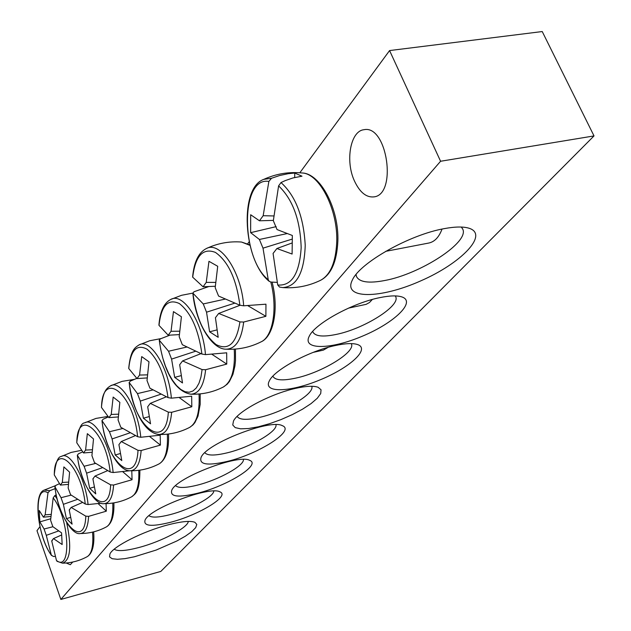 <?xml version="1.0" encoding="UTF-8"?>
<svg xmlns="http://www.w3.org/2000/svg" width="631" height="631" viewBox="0 0 631 631"><rect width="100%" height="100%" fill="white"/><g stroke="black" fill="none" stroke-linecap="round" stroke-linejoin="round"><path stroke-width="0.95" d="M213.783 491.036C213.838 496.786 189.963 509.596 170.118 514.636C158.902 517.483 151.85 517.846 148.979 515.716M170.275 522.35C198.449 515.243 230.662 495.777 219.935 491.872C210.084 485.641 149.626 508.397 145.091 520.094C143.213 526.183 151.614 526.932 170.275 522.35M440.58 161.26L60.852 599.45L160.802 571.434L594.016 135.917L440.58 161.26L389.572 50.567L542.234 31.55L594.016 135.917M197.393 493.292C227.136 486.036 261.691 464.621 249.671 460.346C238.794 453.752 176.759 477.462 171.813 490.137C169.684 496.802 178.218 497.851 197.393 493.292M380.028 297.587C352.579 302.912 314.735 323.782 309.245 336.244C301.886 350.205 331.046 349.582 362.494 336.134C394.067 323.025 416.31 301.886 402.073 296.988C397.325 295.371 389.974 295.568 380.028 297.587M295.237 388.444C270.376 393.941 237.863 411.238 233.486 421.043L232.744 424.971L235.189 427.613L240.577 428.82L248.48 428.536L258.3 426.801L269.374 423.756L280.937 419.615L292.24 414.654L302.509 409.196L311.067 403.603L317.29 398.256L320.714 393.539L321.037 389.784L318.158 387.3C313.678 385.628 306.035 386.014 295.237 388.444M444.405 228.603C409.708 234.59 359.891 262.764 352.398 279.959C342.325 299.417 380.193 299.007 420.483 280.992C460.977 263.474 489.206 234.527 469.093 228.256C463.422 226.497 455.188 226.616 444.405 228.603M167.909 524.889C143.253 531.255 113.367 546.304 109.936 553.908L109.549 556.873L112.121 558.703L117.413 559.295L125.033 558.632L134.435 556.771L156.086 550.09L176.948 540.941L185.427 536.145L191.832 531.602L195.72 527.603L196.793 524.432L194.908 522.318C190.444 520.543 181.444 521.403 167.909 524.889M335.282 345.536C309.19 350.978 274.209 369.9 269.319 380.919C262.748 393.239 289.984 392.332 319.491 380.107C349.093 368.173 370.334 349.235 357.88 344.66C353.25 343.004 345.717 343.296 335.282 345.536M227.097 461.466C258.576 454.075 295.844 430.35 282.262 425.649C270.226 418.692 206.55 443.498 201.147 457.27C198.733 464.582 207.378 465.978 227.097 461.466M60.852 599.45L36.984 530.695L39.942 526.672M247.715 243.74L249.127 241.807M299.835 172.768L389.572 50.567M243.44 459.431C244.434 465.631 218.523 479.946 197.29 485.152C185.553 488.047 178.328 488.22 175.615 485.681M275.944 424.679C278.058 431.383 249.821 447.497 227.057 452.869C214.785 455.779 207.386 455.732 204.862 452.727M395.29 295.915L395.763 296.822C400.306 306.153 363.677 328.94 336.244 334.422C322.851 337.175 315.058 336.331 312.873 331.882L312.731 331.378M351.286 343.603L351.467 344.029C355.403 352.248 321.865 372.55 296.01 378.064C282.664 380.958 274.958 380.335 272.892 376.202L272.884 376.171M354.464 180.994C345.11 161.118 350.371 130.996 363.913 129.726C387.253 124.354 397.467 194.853 373.804 196.896C366.217 197.59 359.773 192.289 354.464 180.994M72.746 562.032L70.301 564.721L66.184 562.994M311.722 386.298L311.722 386.298C315.161 393.586 284.25 411.838 259.806 417.343C246.981 420.262 239.425 419.946 237.122 416.397M188.306 521.411C188.022 527.65 161.512 541.572 139.096 547.456C125.892 550.918 117.595 551.502 114.187 549.215M461.324 227.05L462.799 229.242C469.314 242.43 420.167 274.059 384.855 280.487C368.749 283.579 359.276 282.207 356.428 276.394L356.065 274.493M277.135 282.388L270.786 282.033L269.137 281.284L268.246 279.754C240.632 257.89 240.301 176.364 268.869 181.428L271.511 178.265L279.643 175.513L288.209 173.699L294.748 173.036L301.981 176.191L293.005 177.934L285.33 180.569L281.008 182.556L278.602 185.869C292.776 199.388 300.293 219.99 301.168 247.691C299.465 273.759 291.648 286.19 277.727 284.991L279.541 287.066L282.759 287.578C296.767 286.632 304.26 272.545 305.223 245.325C303.661 216.764 295.584 195.847 281.008 182.556M268.246 279.754L263.009 248.157L259.396 239.465L250.649 232.665L250.681 214.745L259.467 220.787L263.166 215.715L268.869 181.428M263.166 215.715L273.759 215.952M294.748 173.036L294.693 177.492M278.602 185.869L273.333 220.724L277.041 229.558L292.342 235.481L292.106 254.041L276.883 248.519L273.081 253.449L277.727 284.991M442.015 229.085L441.534 230.362C438.545 237.627 434.325 241.847 428.875 243.022L385.683 251.343M292.066 242.982L276.883 248.519M292.177 239.11L263.009 248.157M259.396 239.465L287.121 233.588M273.357 220.385L259.467 220.787M250.649 232.665L276.141 226.632M55.142 556.447L53.296 556.447L51.348 555.138C36.03 535.167 32.899 482.833 47.98 492.866L49.778 490.713L55.157 488.615M56.254 494.814L54.834 495.595L53.17 497.898C69.355 517.988 71.926 572.838 56.467 560.486L57.082 561.314M53.17 497.898L50.59 520.252L52.838 526.656L61.57 532.872L62.161 544.529L53.477 538.598L51.703 540.901L56.467 560.486M51.703 540.901L52.27 540.633M51.348 555.138L46.284 535.34L44.075 529.015L39.871 521.884L39.225 510.479L43.413 517.175L45.148 514.801L47.98 492.866M58.62 530.947L46.284 535.34M50.764 516.481L43.413 517.175M45.148 514.801L50.906 514.431M44.075 529.015L52.941 526.735M61.593 534.978L53.477 538.598M39.871 521.884L50.646 518.753M128.803 368.047L128.771 368.543C130.633 350.15 136.746 343.714 147.118 349.227C157.782 358.424 164.754 374.554 168.035 397.617L171.38 398.169L191.658 396.205L191.808 406.766L171.656 412.295L168.335 412.13C165.906 452.94 132.826 425.767 129.205 382.552L130.262 381.116L136.801 378.379M128.771 368.543L137.022 378.584L139.561 375.059L141.707 356.602L148.987 361.815L147.015 380.564L149.918 388.183L168.035 397.617M168.335 412.13L150.296 403.367L147.693 406.79L150.549 423.811L143.387 418.195L140.287 401.111L137.448 393.594L129.205 382.552M179.417 397.711L191.808 406.766M166.292 396.828L150.296 403.367M287.026 390.636L285.559 391.086M160.834 394.225L140.287 401.111M137.448 393.594L152.86 389.95M147.173 377.922L137.022 378.584M139.561 375.059L147.402 374.861M143.387 418.195L149.09 416.634M159.044 324.831L159.004 325.359C161.22 305.585 168.012 298.313 179.362 303.55C191.019 312.724 198.536 329.563 201.92 354.054L205.469 354.622L226.695 352.808L226.75 364.095L205.627 369.727L202.094 369.577L200.95 377.03L198.986 383.23L196.288 387.939L192.976 390.975L189.182 392.245L185.08 391.733L180.813 389.485L176.57 385.604L172.484 380.256L168.729 373.67L165.425 366.083L162.695 357.785L160.645 349.085L159.257 340.085L160.392 338.863L169.991 335.124M159.004 325.359L168.217 335.227L171.048 331.291L173.454 311.619L181.412 316.738L179.196 336.725L182.312 344.707L201.92 354.054M202.094 369.577L182.572 360.924L179.677 364.734L182.501 382.954L174.669 377.37L171.585 359.102L168.54 351.238L159.335 340.298M212.008 354.346L226.75 364.095M200.918 353.644L182.572 360.924M328.167 347.334L323.364 350.118L313.228 352.366M195.436 351.278L171.585 359.102M168.54 351.238L186.697 347.074M179.33 334.611L168.217 335.227M171.048 331.291L179.606 331.188M174.669 377.37L181.105 375.658M192.755 276.646L192.707 277.198C195.365 255.831 202.945 247.573 215.447 252.424C228.264 261.502 236.42 279.107 239.898 305.238L243.684 305.806L265.951 304.189L265.88 316.312L243.684 322.031L239.922 321.905C236.515 343.398 228.58 350.954 216.125 344.581C203.908 334.809 196.17 317.685 192.92 293.194L193.969 291.767L208.853 286.529M192.707 277.198L203.072 286.782L206.242 282.38L208.956 261.313L217.711 266.282L215.203 287.673L218.563 296.042L239.898 305.238M239.922 321.905L218.681 313.449L215.423 317.724L218.192 337.309L209.595 331.803L206.534 312.195L203.253 303.953L192.92 293.194M247.873 305.696L265.88 316.312M240.017 305.278L218.681 313.449M372.361 299.449L369.474 302.517L366.161 304.339L348.557 308.109M234.606 303.203L206.534 312.195M203.253 303.953L224.999 299.126M215.305 286.245L203.072 286.782M206.242 282.38L215.621 282.396M209.595 331.803L216.883 329.926M101.536 407.027L101.512 407.492C102.064 369.316 133.456 392.727 137.621 436.715L140.776 437.259L160.187 435.185L160.408 445.107L141.147 450.526L138.008 450.345C136.162 488.544 105.692 461.506 102.017 420.68L103.066 419.244L108.295 416.965M101.512 407.492L108.934 417.627L111.23 414.441L113.154 397.065L119.843 402.326L118.084 419.978L120.789 427.274L137.621 436.715M138.008 450.345L121.27 441.542L118.92 444.626L121.791 460.598L115.189 454.983L112.105 438.931L109.447 431.738L102.017 420.68M149.792 436.628L160.408 445.107M135.373 435.627L121.27 441.542M130.002 432.834L112.105 438.931M109.447 431.738L122.698 428.528M118.249 416.941L108.934 417.627M111.23 414.441L118.454 414.181M115.189 454.983L120.276 453.555M131.8 470.797L132.053 479.741L113.596 485.042L110.63 484.853C109.266 520.741 81.076 493.931 77.368 455.243L78.41 453.815L82.606 451.914M76.816 442.363L76.801 442.796C77.037 406.869 106 430.46 110.157 472.004L113.146 472.54L129.694 470.773M76.801 442.796L83.513 452.955L85.595 450.069L87.338 433.663L93.506 438.931L91.921 455.606L94.469 462.602L110.157 472.004M110.63 484.853L95.021 476.058L92.891 478.858L95.762 493.892L89.657 488.299L86.589 473.179L84.097 466.27L77.368 455.243M122.808 471.767L132.053 479.741M107.578 470.671L95.021 476.058M102.325 467.729L86.589 473.179M84.097 466.27L95.62 463.422M92.094 452.253L83.513 452.955M85.595 450.069L92.276 449.761M92.891 478.858L93.309 478.661M89.657 488.299L94.2 486.998M106.079 503.633L106.308 511.181L88.6 516.363L85.784 516.166C84.822 550.003 58.628 523.493 54.913 486.73L55.946 485.318L59.322 483.74M54.313 474.551L54.298 474.938C54.266 441.022 81.115 464.668 85.248 504.027L88.088 504.548L101.205 503.199M54.298 474.938L60.395 485.089L62.295 482.455L63.873 466.908L69.599 472.177L68.164 487.976L70.562 494.688L85.248 504.027M85.784 516.166L71.169 507.419L69.229 509.966L72.084 524.164L66.421 518.627L63.384 504.319L61.033 497.685L54.913 486.73M98.152 503.641L106.308 511.181M82.448 502.481L71.169 507.419M77.337 499.421L63.384 504.319M61.033 497.685L71.145 495.138M68.337 484.387L60.395 485.089M62.295 482.455L68.495 482.108M69.229 509.966L69.725 509.738M66.421 518.627L70.498 517.436M336.733 242.186C335.779 262.173 330.431 274.856 320.682 280.243C331.101 274.698 336.828 261.731 337.853 241.334C339.162 208.695 320.217 173.296 302.146 172.981C319.57 173.493 338.074 209.792 336.733 242.186M271.511 178.265L263.805 179.354C276.062 173.777 288.84 171.648 302.146 172.981M92.552 532.122C93.562 545.484 91.818 553.647 87.315 556.605C92.505 553.261 94.618 545.01 93.664 531.854M49.778 490.713L44.209 490.098L55.394 485.673M57.09 561.322L62.477 563.168C70.396 560.383 71.792 546.888 66.673 522.673M57.24 499.105L54.834 495.595M199.017 394.004C199.893 411.846 196.793 422.967 189.702 427.361L192.991 424.908L194.924 422.549L197.992 416.16L200.177 404.4L200.193 393.886M129.142 382.378C132.092 406.648 143.15 432.708 158.925 434.491C166.071 434.112 170.307 426.714 171.656 412.295M171.38 398.169C168.856 367.699 150.336 337.987 139.009 344.936L149.697 340.756L160.968 338.602M234.243 349.164C235.324 369.238 231.727 381.834 223.437 386.953L227.199 384.2L229.408 381.542L232.942 374.349L234.921 365.972L235.497 360.664L235.434 349.077M159.257 340.101C162.419 364.608 172.231 390.897 190.743 394.194C198.946 393.854 203.908 385.699 205.627 369.727M205.469 354.622C203.032 322.512 183.298 291.995 170.733 299.457L181.515 295.308L192.841 293.107M243.684 305.806C241.365 271.898 220.282 240.553 206.298 248.575C217.482 243.306 229.211 241.129 241.492 242.036L249.939 245.333M270.802 282.033C277.798 308.488 272.876 336.749 261.029 341.876C273.554 336.623 279.107 308.882 272.095 282.167M192.826 292.973C195.35 321.739 211.377 349.385 226.119 349.195C235.631 348.935 241.492 339.872 243.684 322.031M167.357 434.152C168.083 450.1 165.385 459.975 159.272 463.785C166.04 459.494 169.124 449.572 168.516 434.018M101.97 420.53C104.391 445.044 118.163 471.278 130.175 470.789C136.438 470.395 140.098 463.635 141.147 450.526M140.776 437.259C138.197 408.281 120.781 379.349 110.52 385.833L122.051 381.376L134.229 379.389M138.749 470.308C139.348 484.632 136.998 493.458 131.682 496.778C135.144 493.655 139.837 493.079 139.885 470.15M77.329 455.117C79.814 480.057 94.413 505.384 104.076 503.656C109.605 503.246 112.783 497.047 113.596 485.042M113.146 472.54C110.543 444.918 94.122 416.752 84.783 422.809L95.983 418.416L107.822 416.452M112.768 503.041C113.28 515.969 111.206 523.888 106.552 526.806C111.861 523.446 114.306 515.464 113.888 502.868M54.889 486.627C57.429 511.181 71.839 535.727 80.279 533.542C85.193 533.14 87.969 527.413 88.6 516.363M88.088 504.548C85.461 478.172 69.954 450.739 61.428 456.402L71.106 452.435L81.344 450.353M281.844 425.491L282.262 425.649M401.482 296.791L402.073 296.988M395.763 296.822L395.566 296.381M357.351 344.479L357.88 344.66M317.685 387.126L318.158 387.3M468.297 228.02L469.093 228.256M462.799 229.242L462.515 228.619M279.557 287.066L282.759 287.578C296.042 288.517 308.685 286.072 320.682 280.243M263.813 179.354C238.77 187.951 243.243 260.603 269.121 281.268M62.477 563.168C71.303 563.018 79.585 560.833 87.315 556.605M44.209 490.098C32.631 493.813 38.239 537.651 51.561 555.556M158.925 434.491C169.81 434.727 180.072 432.345 189.702 427.361M139.009 344.936C134.608 347.807 130.554 350.386 128.708 368.299M190.743 394.194C202.283 394.588 213.175 392.174 223.437 386.953M170.733 299.457C163.965 302.983 160.022 311.525 158.917 325.091M241.492 242.036L249.829 244.875M226.119 349.195C238.4 349.795 250.042 347.358 261.029 341.876M206.298 248.575C198.568 252.534 194.009 261.983 192.613 276.922M130.175 470.789C140.484 470.892 150.178 468.557 159.272 463.785M110.52 385.833C106.56 388.428 102.932 390.936 101.457 407.263M104.076 503.656C113.864 503.656 123.069 501.361 131.682 496.778M84.783 422.809C80.926 423.038 78.252 429.632 76.761 442.591M80.279 533.542C89.602 533.463 98.365 531.223 106.552 526.806M61.428 456.402C57.902 456.615 55.512 462.728 54.266 474.757"/></g></svg>
